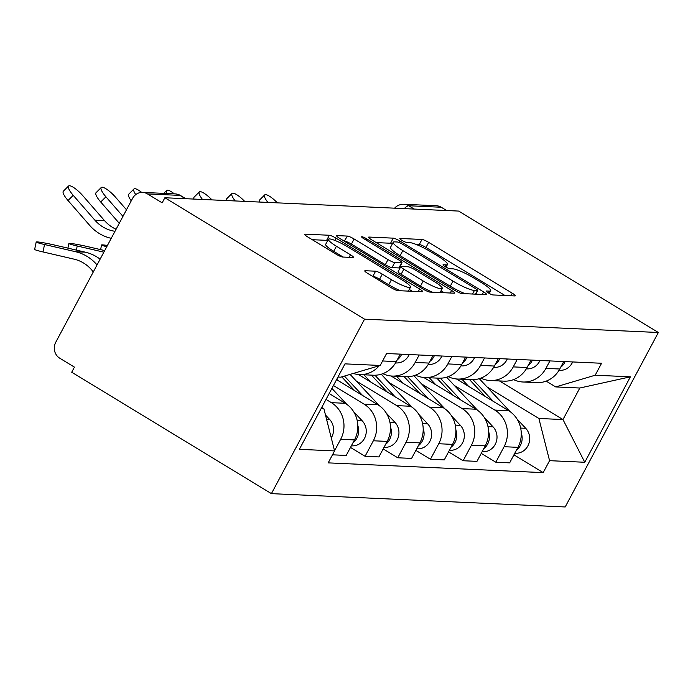 <?xml version="1.0" encoding="UTF-8"?>
<svg xmlns="http://www.w3.org/2000/svg" width="693" height="693" viewBox="0 0 693 693"><rect width="100%" height="100%" fill="white"/><g stroke="black" fill="none" stroke-linecap="round" stroke-linejoin="round"><path stroke-width="1.04" d="M488.34 292.914A4.019 0.658 28.1 0 0 493.026 294.949L514.882 295.946A5.735 0.936 28.1 0 0 515.297 295.824A5.735 0.936 28.1 0 0 512.292 293.217L428.681 242.377A5.735 0.936 28.1 0 0 421.985 239.457L400.13 238.47A4.019 0.658 28.1 0 0 399.835 238.557A4.019 0.658 28.1 0 0 401.94 240.384A4.019 0.658 28.1 0 0 406.635 242.42L409.459 242.55A18.356 2.997 28.1 0 1 430.907 251.888L437.872 256.124A18.356 2.997 28.1 0 1 447.487 264.475A18.356 2.997 28.1 0 1 446.153 264.865L443.329 264.735A4.019 0.658 28.1 0 0 443.035 264.821A4.019 0.658 28.1 0 0 445.14 266.649A4.019 0.658 28.1 0 0 449.826 268.685L452.659 268.815A18.356 2.997 28.1 0 1 474.107 278.153L481.072 282.389A18.356 2.997 28.1 0 1 490.687 290.739A18.356 2.997 28.1 0 1 489.353 291.129L486.521 290.999A4.019 0.658 28.1 0 0 486.235 291.086A4.019 0.658 28.1 0 0 488.34 292.914M365.202 270.729A5.735 0.936 28.1 0 0 364.787 270.85A5.735 0.936 28.1 0 0 367.792 273.458L391.25 287.725A5.735 0.936 28.1 0 0 397.955 290.644L422.219 291.744A5.735 0.936 28.1 0 0 422.635 291.623A5.735 0.936 28.1 0 0 419.637 289.007L336.027 238.175A5.735 0.936 28.1 0 0 329.322 235.256L305.05 234.156A5.735 0.936 28.1 0 0 304.634 234.277A5.735 0.936 28.1 0 0 307.64 236.885L335.975 254.114A5.735 0.936 28.1 0 0 342.68 257.034L353.066 257.501A5.735 0.936 28.1 0 0 353.482 257.38A5.735 0.936 28.1 0 0 350.476 254.773L336.426 246.232A15.35 2.503 28.1 0 1 328.387 239.25A15.35 2.503 28.1 0 1 347.427 246.725L402.468 280.197A15.35 2.503 28.1 0 1 410.507 287.171A15.35 2.503 28.1 0 1 391.467 279.695L382.293 274.116A5.735 0.936 28.1 0 0 375.589 271.197L365.202 270.729L364.916 271.266M364.57 319.17L164.873 197.756L458.653 211.079L658.35 332.501L364.57 319.17L271.413 493.641L565.193 506.964L658.35 332.501M455.214 290.627A5.735 0.936 28.1 0 0 461.919 293.546L486.191 294.646A5.735 0.936 28.1 0 0 486.607 294.525A5.735 0.936 28.1 0 0 483.601 291.909L399.991 241.077A5.735 0.936 28.1 0 0 393.286 238.158L369.022 237.058A5.735 0.936 28.1 0 0 368.607 237.179A5.735 0.936 28.1 0 0 371.604 239.787L455.214 290.627M454.201 293.191L429.937 292.091A5.735 0.936 28.1 0 1 423.232 289.172L339.622 238.34A5.735 0.936 28.1 0 1 336.625 235.733A5.735 0.936 28.1 0 1 337.041 235.611L347.427 236.079A5.735 0.936 28.1 0 1 354.123 238.998L388.037 259.615A5.735 0.936 28.1 0 0 394.733 262.526L401.628 262.846A5.735 0.936 28.1 0 0 402.044 262.716A5.735 0.936 28.1 0 0 399.038 260.109L363.738 238.652A4.019 0.658 28.1 0 1 361.633 236.824A4.019 0.658 28.1 0 1 366.614 238.782L451.619 290.462A5.735 0.936 28.1 0 1 454.617 293.07A5.735 0.936 28.1 0 1 454.201 293.191M164.873 197.756L162.162 202.841L147.488 193.919A11.686 10.915 -87.4 0 0 142.585 192.411A11.686 10.915 -87.4 0 0 132.597 198.337L55.735 342.29A11.686 10.915 -87.4 0 0 59.763 358.212L74.437 367.134L71.717 372.219L271.413 493.641M414.197 209.061L408.792 205.769A11.686 10.915 92.6 0 0 403.889 204.27L436.365 205.743A11.686 10.915 92.6 0 1 441.268 207.242L408.792 205.769A11.686 3.734 121.3 0 0 404.244 208.61M446.682 210.533L441.268 207.242M549.913 360.923L545.928 368.373A26.888 25.095 92.6 0 1 522.946 381.999L536.772 382.623A26.888 25.095 -87.4 0 0 559.762 369.005L563.738 361.547M454.313 385.438L494.828 410.074A26.888 25.095 92.6 0 1 504.106 446.708L517.94 447.34A26.888 25.095 -87.4 0 0 508.662 410.706L456.444 378.958M517.94 447.34L509.65 462.855L495.824 462.222L481.245 453.361M522.946 381.999A26.888 25.095 92.6 0 1 513.608 379.599M504.106 446.708L495.824 462.222M517.221 359.442L513.244 366.892A26.888 25.095 92.6 0 1 490.254 380.518L504.088 381.141A26.888 25.095 -87.4 0 0 527.07 367.524L531.055 360.065M448.553 451.871L463.132 460.741L476.966 461.365L485.247 445.85A26.888 25.095 -87.4 0 0 475.97 409.216L423.761 377.477M490.254 380.518A26.888 25.095 92.6 0 1 480.916 378.118M421.621 383.957L462.144 408.593A26.888 25.095 92.6 0 1 471.422 445.227L463.132 460.741M484.537 357.96L480.552 365.41A26.888 25.095 92.6 0 1 457.571 379.036L471.396 379.66A26.888 25.095 -87.4 0 0 494.386 366.043L498.362 358.584M415.861 450.389L430.448 459.26L444.274 459.883L452.555 444.369A26.888 25.095 -87.4 0 0 443.286 407.735L391.069 375.987M457.571 379.036A26.888 25.095 92.6 0 1 448.232 376.637M388.938 382.475L429.452 407.112A26.888 25.095 92.6 0 1 438.73 443.745L430.448 459.26M451.845 356.471L447.869 363.929A26.888 25.095 92.6 0 1 424.878 377.555L438.712 378.179A26.888 25.095 -87.4 0 0 461.694 364.553L465.679 357.103M383.177 448.908L397.756 457.778L411.59 458.402L419.871 442.888A26.888 25.095 -87.4 0 0 410.594 406.254L358.385 374.506M424.878 377.555A26.888 25.095 92.6 0 1 415.54 375.147M356.245 380.994L396.768 405.63A26.888 25.095 92.6 0 1 406.037 442.264L397.756 457.778M419.161 354.989L415.176 362.448A26.888 25.095 92.6 0 1 392.195 376.065L406.02 376.697A26.888 25.095 -87.4 0 0 429.01 363.071L432.986 355.622M350.485 447.427L365.072 456.289L378.898 456.921L387.179 441.406A26.888 25.095 -87.4 0 0 377.91 404.773L336.573 379.643M392.195 376.065A26.888 25.095 92.6 0 1 382.848 373.666M333.437 385.516L364.076 404.149A26.888 25.095 92.6 0 1 373.354 440.774L365.072 456.289M379.236 365.757A26.888 25.095 92.6 0 1 359.502 374.584L373.336 375.216A26.888 25.095 -87.4 0 0 396.318 361.59L400.303 354.132M332.493 454.816L346.205 455.44L354.495 439.925A26.888 25.095 -87.4 0 0 345.218 403.291L329.166 393.529M359.502 374.584A26.888 25.095 92.6 0 1 353.283 373.449M326.022 399.402L331.393 402.659A26.888 25.095 92.6 0 1 340.661 439.293L334.537 450.771M486.997 386.919L538.877 418.468L562.976 419.56L579.816 388.019L555.717 386.928L546.179 381.124M499.454 380.933L562.976 419.56L584.771 462.266L549.566 460.672L538.877 418.468M555.717 386.928L595.192 375.216L630.396 376.819L584.771 462.266M321.119 408.584L323.891 408.714L334.572 450.918L328.187 462.872L543.182 472.626L549.566 460.672M334.572 450.918L299.367 449.324L345.001 363.868L380.197 365.462L340.722 377.174L337.959 377.053M595.192 375.216L601.576 363.262L386.581 353.517L380.197 365.462M323.891 408.714L321.751 407.415M513.929 454.842L543.182 472.626M630.396 376.819L579.816 388.019M504.963 295.495L425.97 247.462A5.735 0.936 28.1 0 0 419.265 244.551L416.034 244.404M392.429 243.745A5.735 0.936 28.1 0 0 390.575 243.243L376.221 242.593M477.425 290.584A4.019 0.658 28.1 0 0 477.711 290.497A4.019 0.658 28.1 0 0 475.615 288.678L402.217 244.049A4.019 0.658 28.1 0 0 397.531 242.013L394.551 241.874A18.356 2.997 28.1 0 0 393.217 242.264A18.356 2.997 28.1 0 0 402.832 250.615L452.997 281.115A18.356 2.997 28.1 0 0 474.436 290.454L477.425 290.584L475.519 294.161M393.217 242.264L390.505 247.349A18.356 2.997 28.1 0 0 400.112 255.7L402.832 250.615M465.15 293.685A18.356 2.997 28.1 0 1 450.277 286.2L400.112 255.7M344.239 241.147L347.427 236.079M402.044 262.716L399.324 267.81A5.735 0.936 28.1 0 1 398.908 267.931L392.021 267.619A5.735 0.936 28.1 0 1 385.317 264.7L351.412 244.083A5.735 0.936 28.1 0 0 344.707 241.164M400.294 265.991L401.1 266.484M441.043 290.765L444.291 292.741M423.215 281.003A15.35 2.503 28.1 0 0 442.255 288.487A15.35 2.503 28.1 0 0 434.225 281.505L414.83 269.716A5.735 0.936 28.1 0 0 408.125 266.796L401.238 266.484A5.735 0.936 28.1 0 0 400.823 266.606A5.735 0.936 28.1 0 0 403.828 269.213L423.215 281.003L420.504 286.096A15.35 2.503 28.1 0 0 432.579 292.212M400.823 266.606L398.103 271.691A5.735 0.936 28.1 0 0 401.108 274.298L403.828 269.213M420.504 286.096L401.108 274.298M400.467 290.757A15.35 2.503 28.1 0 1 388.747 284.78L379.573 279.201A5.735 0.936 28.1 0 0 372.877 276.29L372.41 276.264M328.387 239.25L325.675 244.334A15.35 2.503 28.1 0 0 333.705 251.316L336.426 246.232M343.148 257.051L333.705 251.316M327.685 240.575A5.735 0.936 28.1 0 0 326.611 240.341L312.257 239.691M412.3 291.294L409.286 289.457M469.49 379.573L485.369 396.543M461.945 379.236L468.607 386.347M472.998 379.677L493.286 401.351M479.279 378.673L510.221 411.737M517.013 418.996L525.727 428.309A14.614 13.635 92.6 0 1 528.534 444.525A14.614 13.635 92.6 0 1 515.401 453.274L514.778 453.248M521.249 433.004A14.614 13.635 92.6 0 1 516.398 450.207M277.356 202.85A13.444 3.37 45 0 0 264.674 194.932A13.444 3.37 45 0 0 267.879 202.425M259.355 202.035A13.444 3.37 -135 0 1 259.468 200.13L264.674 194.932M560.672 367.299A14.614 13.635 -87.4 0 0 565.116 361.607M559 370.339L559.675 370.365A14.614 13.635 -87.4 0 0 572.661 361.954M436.798 378.092L452.676 395.053M429.262 377.746L435.914 384.866M440.306 378.196L460.594 399.87M446.595 377.191L477.538 410.256M484.329 417.507L493.044 426.819A14.614 13.635 92.6 0 1 495.841 443.044A14.614 13.635 92.6 0 1 482.718 451.793L482.094 451.767M488.565 431.522A14.614 13.635 92.6 0 1 483.714 448.726M404.114 376.611L419.993 393.572M396.569 376.264L403.231 383.385M407.623 376.715L427.902 398.388M413.903 375.71L444.845 408.775M451.637 416.025L460.351 425.337A14.614 13.635 92.6 0 1 463.158 441.562A14.614 13.635 92.6 0 1 450.026 450.311L449.402 450.285M455.873 430.032A14.614 13.635 92.6 0 1 451.022 447.245M244.664 201.368A13.444 3.37 45 0 0 231.982 193.451A13.444 3.37 45 0 0 235.187 200.944M226.672 200.554A13.444 3.37 -135 0 1 226.784 198.648L231.982 193.451M527.979 365.817A14.614 13.635 -87.4 0 0 532.423 360.126M526.316 368.849L526.983 368.884A14.614 13.635 -87.4 0 0 539.968 360.473M211.971 199.887A13.444 3.37 45 0 0 199.298 191.961A13.444 3.37 45 0 0 202.503 199.463M193.979 199.073A13.444 3.37 -135 0 1 194.092 197.167L199.298 191.961M495.296 364.336A14.614 13.635 -87.4 0 0 499.74 358.645M493.624 367.368L494.3 367.403A14.614 13.635 -87.4 0 0 507.285 358.991M371.422 375.13L387.3 392.091M363.877 374.783L370.538 381.904M374.93 375.234L395.218 396.907M381.219 374.229L412.162 407.293M418.953 414.544L427.668 423.856A14.614 13.635 92.6 0 1 430.466 440.081A14.614 13.635 92.6 0 1 417.342 448.83L416.718 448.795M423.189 428.551A14.614 13.635 92.6 0 1 418.338 445.764M107.415 245.495A13.444 0.823 11.7 0 0 101.568 244.967A13.444 0.823 11.7 0 0 106.757 246.717M341.753 376.871L354.617 390.609M336.772 379.27L337.855 380.414M344.421 376.082L362.526 395.417M350.078 374.402L379.469 405.803M386.261 413.063L394.975 422.375A14.614 13.635 92.6 0 1 397.782 438.591A14.614 13.635 92.6 0 1 384.65 447.349L384.026 447.314M390.497 427.07A14.614 13.635 92.6 0 1 385.646 444.282M104.704 250.571L86.859 246.439A13.444 0.823 11.7 0 0 68.884 243.486A13.444 0.823 11.7 0 0 77.226 245.998L103.846 252.174M329.27 393.329L329.842 393.936M331.895 388.418L346.786 404.322M353.569 411.581L362.283 420.894A14.614 13.635 92.6 0 1 365.09 437.11A14.614 13.635 92.6 0 1 351.957 445.859L351.334 445.833M357.805 425.589A14.614 13.635 92.6 0 1 352.962 442.792M174.315 193.858A13.444 3.37 45 0 0 166.606 190.48A13.444 3.37 45 0 0 166.935 193.52M462.603 362.855A14.614 13.635 -87.4 0 0 467.047 357.164M460.94 365.887L461.607 365.921A14.614 13.635 -87.4 0 0 474.592 357.501M141.684 192.411A13.444 3.37 45 0 0 133.914 188.998A13.444 3.37 45 0 0 135.741 194.603M131.263 200.831A13.444 3.37 -135 0 1 128.716 194.205L133.914 188.998M429.92 361.365A14.614 13.635 -87.4 0 0 434.364 355.682M428.248 364.405L428.924 364.431A14.614 13.635 -87.4 0 0 441.9 356.02M126.481 209.78L115.558 197.236A13.444 3.37 45 0 0 101.23 187.517A13.444 3.37 45 0 0 105.916 196.803L100.719 202.001A13.444 3.37 -135 0 1 96.032 192.715L101.23 187.517M397.228 359.884A14.614 13.635 -87.4 0 0 401.671 354.201M395.556 362.924L396.231 362.95A14.614 13.635 -87.4 0 0 409.216 354.539M122.964 216.372L105.916 196.803M100.719 202.001L119.265 223.293M93.286 271.951A36.235 33.827 -87.4 0 0 74.082 259.156L42.992 251.94A13.444 0.823 -168.3 0 1 34.65 249.428L36.192 242.004A13.444 0.823 11.7 0 0 44.534 244.516L75.624 251.732A43.832 40.913 92.6 0 1 97.037 264.917M100.121 259.156A43.832 40.913 92.6 0 0 85.265 252.165L54.175 244.958A13.444 0.823 11.7 0 0 36.192 242.004M325.485 415.012L329.599 419.404A14.614 13.635 92.6 0 1 331.263 437.846M116.086 229.244A36.235 33.827 92.6 0 1 104.53 220.625L82.865 195.755A13.444 3.37 45 0 0 68.538 186.036A13.444 3.37 45 0 0 73.224 195.322L68.027 200.52A13.444 3.37 -135 0 1 63.34 191.233L68.538 186.036M114.995 231.289A36.235 33.827 92.6 0 1 94.889 220.183L73.224 195.322M68.027 200.52L89.692 225.39A43.832 40.913 -87.4 0 0 111.244 238.323M373.354 440.774L387.179 441.406M406.037 442.264L419.871 442.888M438.73 443.745L452.555 444.369M471.422 445.227L485.247 445.85M340.661 439.293L354.495 439.925M331.393 402.659L345.218 403.291M364.076 404.149L377.91 404.773M415.176 362.448L429.01 363.071M396.768 405.63L410.594 406.254M447.869 363.929L461.694 364.553M429.452 407.112L443.286 407.735M480.552 365.41L494.386 366.043M462.144 408.593L475.97 409.216M513.244 366.892L527.07 367.524M494.828 410.074L508.662 410.706M545.928 368.373L559.762 369.005M382.605 360.966L396.318 361.59M185.377 198.683L179.972 195.391L147.488 193.919M185.741 198.7L180.613 195.573A11.686 3.734 121.3 0 0 179.972 195.391A11.686 10.915 92.6 0 0 175.069 193.884L142.585 192.411M488.383 292.94L489.353 291.129M445.183 266.675L446.153 264.865M419.265 244.551L421.985 239.457M425.97 247.462L428.681 242.377M510.932 295.764L512.292 293.217M368.737 237.595L369.022 237.058M390.575 243.243L393.286 238.158M399.22 242.515L399.991 241.077M482.241 294.464L483.601 291.909M450.277 286.2L452.997 281.115M472.531 294.023L474.436 290.454M336.755 236.14L337.041 235.611M351.412 244.083L354.123 238.998M385.317 264.7L388.037 259.615M392.021 267.619L394.733 262.526M398.908 267.931L401.628 262.846M365.965 240.003L366.614 238.782M450.251 293.009L451.619 290.462M372.877 276.29L375.589 271.197M379.573 279.201L382.293 274.116M388.747 284.78L391.467 279.695M349.116 257.328L350.476 254.773M304.764 234.693L305.05 234.156M326.611 240.341L329.322 235.256M334.832 240.41L336.027 238.175M418.269 291.562L419.637 289.007M525.727 428.309L520.66 428.075M493.044 426.819L487.976 426.593M460.351 425.337L455.284 425.112M427.668 423.856L422.6 423.622M394.975 422.375L389.908 422.141M77.226 245.998L76.369 250.104M362.283 420.894L357.216 420.66M44.534 244.516L42.992 251.94M329.599 419.404L326.559 419.274M85.265 252.165L75.624 251.732M94.889 220.183L104.53 220.625M180.613 195.573A11.686 11.686 0 0 0 175.069 193.884M403.889 204.27A11.686 11.686 0 0 0 394.62 208.177M489.241 293.434L490.687 290.739M446.049 267.169L447.487 264.475M475.753 294.17L477.711 290.497M440.09 292.55L442.255 288.487M408.402 291.112L410.507 287.171M100.606 249.627L101.568 244.967M67.914 248.146L68.884 243.486M166.606 190.48L163.713 193.373"/></g></svg>
